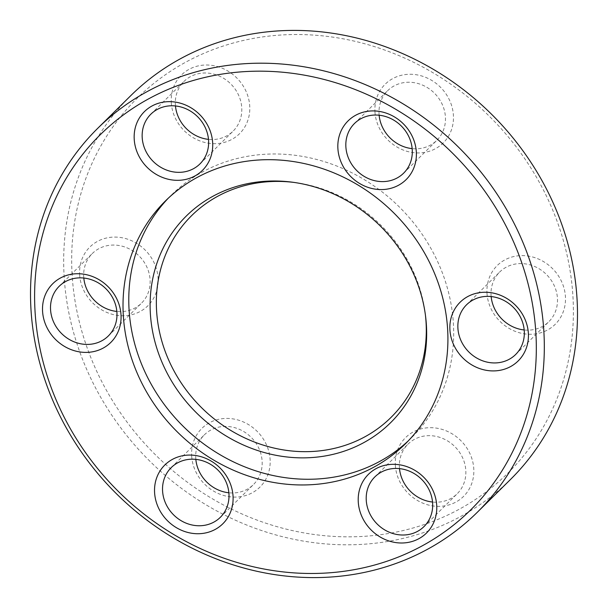 <?xml version="1.0" encoding="UTF-8"?>
<svg xmlns="http://www.w3.org/2000/svg" width="608" height="608" viewBox="0 0 608 608"><rect width="100%" height="100%" fill="white"/><g stroke="black" fill="none" stroke-linecap="round" stroke-linejoin="round"><path stroke-width="0.46" stroke-dasharray="3.04 2.28" d="M395.337 465.226A41.291 37.24 -134.7 0 0 436.825 506.312A41.291 37.24 -134.7 0 0 473.784 468.798A41.291 37.24 -134.7 0 0 432.296 427.713A41.291 37.24 -134.7 0 0 395.337 465.226M399.509 468.631A34.937 31.51 45.3 0 1 399.418 467.43A34.937 31.51 45.3 0 1 408.044 444.098A34.937 31.51 45.3 0 1 443.726 438.885A34.937 31.51 45.3 0 1 465.804 470.448A34.937 31.51 45.3 0 1 457.17 493.787A34.937 31.51 45.3 0 1 432.539 502.041M486.985 293.155A41.291 37.24 -134.7 0 0 528.474 334.233A41.291 37.24 -134.7 0 0 565.432 296.719A41.291 37.24 -134.7 0 0 523.944 255.641A41.291 37.24 -134.7 0 0 486.985 293.155M491.158 296.552A34.937 31.51 45.3 0 1 491.066 295.359A34.937 31.51 45.3 0 1 499.692 272.019A34.937 31.51 45.3 0 1 535.374 266.806A34.937 31.51 45.3 0 1 557.445 298.376A34.937 31.51 45.3 0 1 548.819 321.708A34.937 31.51 45.3 0 1 524.187 329.969M374.954 111.819A41.291 37.24 -134.7 0 0 416.45 152.897A41.291 37.24 -134.7 0 0 453.408 115.383A41.291 37.24 -134.7 0 0 411.92 74.305A41.291 37.24 -134.7 0 0 374.954 111.819M379.134 115.216A34.937 31.51 45.3 0 1 379.042 114.023A34.937 31.51 45.3 0 1 387.668 90.683A34.937 31.51 45.3 0 1 423.35 85.47A34.937 31.51 45.3 0 1 445.421 117.04A34.937 31.51 45.3 0 1 436.795 140.372A34.937 31.51 45.3 0 1 412.163 148.633M171.281 102.554A41.291 37.24 -134.7 0 0 212.777 143.64A41.291 37.24 -134.7 0 0 249.736 106.126A41.291 37.24 -134.7 0 0 208.24 65.041A41.291 37.24 -134.7 0 0 171.281 102.554M175.461 105.959A34.937 31.51 45.3 0 1 175.37 104.758A34.937 31.51 45.3 0 1 183.996 81.426A34.937 31.51 45.3 0 1 219.678 76.213A34.937 31.51 45.3 0 1 241.748 107.776A34.937 31.51 45.3 0 1 233.122 131.115A34.937 31.51 45.3 0 1 208.491 139.369M79.633 274.634A41.291 37.24 -134.7 0 0 121.129 315.712A41.291 37.24 -134.7 0 0 158.088 278.198A41.291 37.24 -134.7 0 0 116.599 237.12A41.291 37.24 -134.7 0 0 79.633 274.634M83.813 278.031A34.937 31.51 45.3 0 1 83.722 276.838A34.937 31.51 45.3 0 1 92.348 253.498A34.937 31.51 45.3 0 1 128.03 248.284A34.937 31.51 45.3 0 1 150.1 279.855A34.937 31.51 45.3 0 1 141.474 303.187A34.937 31.51 45.3 0 1 116.842 311.448M191.664 455.97A41.291 37.24 -134.7 0 0 233.153 497.048A41.291 37.24 -134.7 0 0 270.112 459.534A41.291 37.24 -134.7 0 0 228.623 418.456A41.291 37.24 -134.7 0 0 191.664 455.97M195.837 459.367A34.937 31.51 45.3 0 1 195.746 458.174A34.937 31.51 45.3 0 1 204.372 434.834A34.937 31.51 45.3 0 1 240.054 429.62A34.937 31.51 45.3 0 1 262.124 461.191A34.937 31.51 45.3 0 1 253.498 484.523A34.937 31.51 45.3 0 1 228.866 492.784M72.094 274.292A263.606 237.743 45.3 0 1 308.066 34.778A263.606 237.743 45.3 0 1 572.979 297.061A263.606 237.743 45.3 0 1 336.999 536.575A263.606 237.743 45.3 0 1 72.094 274.292M130.788 95.631A269.952 243.474 -134.7 0 0 64.106 275.941A269.952 243.474 -134.7 0 0 234.688 519.878A269.952 243.474 -134.7 0 0 510.378 479.583M408.325 440.83A170.704 153.961 -134.7 0 0 411.251 438.018A170.704 153.961 -134.7 0 0 453.416 323.996A170.704 153.961 -134.7 0 0 345.549 169.746A170.704 153.961 -134.7 0 0 171.213 195.229A170.704 153.961 -134.7 0 0 168.37 198.117M425.425 315.142A141.831 127.916 -134.7 0 0 425.258 313.736A141.831 127.916 -134.7 0 0 295.648 182.636A141.831 127.916 -134.7 0 0 294.249 182.453M403.628 173.166L436.795 140.372M199.956 163.902L233.122 131.115M108.308 335.981L141.474 303.187M220.332 517.317L253.498 484.523M424.004 526.574L457.17 493.787M515.652 354.502L548.819 321.708M411.251 438.018L405.483 443.718M171.213 195.229L165.452 200.929M295.648 182.636L292.828 182.256M425.258 313.736L425.608 316.563M466.526 304.813L499.692 272.019M374.878 476.885L408.044 444.098M171.205 467.628L204.372 434.834M59.181 286.292L92.348 253.498M150.83 114.213L183.996 81.426M354.502 123.477L387.668 90.683"/><path stroke-width="0.91" d="M436.719 505.446A41.291 37.24 45.3 0 1 399.76 542.959A41.291 37.24 45.3 0 1 358.264 501.874A41.291 37.24 45.3 0 1 395.223 464.36A41.291 37.24 45.3 0 1 436.719 505.446M366.252 500.224A34.937 31.51 -134.7 0 0 388.322 531.787A34.937 31.51 -134.7 0 0 424.004 526.574A34.937 31.51 -134.7 0 0 432.63 503.242A34.937 31.51 -134.7 0 0 410.56 471.671A34.937 31.51 -134.7 0 0 374.878 476.885A34.937 31.51 -134.7 0 0 366.252 500.224M432.539 502.041A34.937 31.51 45.3 0 1 399.509 468.631M528.367 333.366A41.291 37.24 45.3 0 1 491.401 370.88A41.291 37.24 45.3 0 1 449.912 329.802A41.291 37.24 45.3 0 1 486.871 292.288A41.291 37.24 45.3 0 1 528.367 333.366M457.9 328.145A34.937 31.51 -134.7 0 0 479.97 359.716A34.937 31.51 -134.7 0 0 515.652 354.502A34.937 31.51 -134.7 0 0 524.278 331.162A34.937 31.51 -134.7 0 0 502.208 299.6A34.937 31.51 -134.7 0 0 466.526 304.813A34.937 31.51 -134.7 0 0 457.9 328.145M524.187 329.969A34.937 31.51 45.3 0 1 491.158 296.552M416.336 152.03A41.291 37.24 45.3 0 1 379.377 189.544A41.291 37.24 45.3 0 1 337.888 148.466A41.291 37.24 45.3 0 1 374.847 110.952A41.291 37.24 45.3 0 1 416.336 152.03M345.876 146.809A34.937 31.51 -134.7 0 0 367.946 178.38A34.937 31.51 -134.7 0 0 403.628 173.166A34.937 31.51 -134.7 0 0 412.254 149.826A34.937 31.51 -134.7 0 0 390.184 118.264A34.937 31.51 -134.7 0 0 354.502 123.477A34.937 31.51 -134.7 0 0 345.876 146.809M412.163 148.633A34.937 31.51 45.3 0 1 379.134 115.216M212.663 142.774A41.291 37.24 45.3 0 1 175.704 180.287A41.291 37.24 45.3 0 1 134.216 139.202A41.291 37.24 45.3 0 1 171.175 101.688A41.291 37.24 45.3 0 1 212.663 142.774M142.196 137.552A34.937 31.51 -134.7 0 0 164.274 169.115A34.937 31.51 -134.7 0 0 199.956 163.902A34.937 31.51 -134.7 0 0 208.582 140.57A34.937 31.51 -134.7 0 0 186.504 108.999A34.937 31.51 -134.7 0 0 150.83 114.213A34.937 31.51 -134.7 0 0 142.196 137.552M208.491 139.369A34.937 31.51 45.3 0 1 175.461 105.959M121.015 314.845A41.291 37.24 45.3 0 1 84.056 352.359A41.291 37.24 45.3 0 1 42.568 311.281A41.291 37.24 45.3 0 1 79.526 273.767A41.291 37.24 45.3 0 1 121.015 314.845M50.555 309.624A34.937 31.51 -134.7 0 0 72.626 341.194A34.937 31.51 -134.7 0 0 108.308 335.981A34.937 31.51 -134.7 0 0 116.934 312.641A34.937 31.51 -134.7 0 0 94.856 281.078A34.937 31.51 -134.7 0 0 59.181 286.292A34.937 31.51 -134.7 0 0 50.555 309.624M116.842 311.448A34.937 31.51 45.3 0 1 83.813 278.031M233.046 496.181A41.291 37.24 45.3 0 1 196.08 533.695A41.291 37.24 45.3 0 1 154.592 492.617A41.291 37.24 45.3 0 1 191.55 455.103A41.291 37.24 45.3 0 1 233.046 496.181M162.579 490.96A34.937 31.51 -134.7 0 0 184.65 522.53A34.937 31.51 -134.7 0 0 220.332 517.317A34.937 31.51 -134.7 0 0 228.958 493.977A34.937 31.51 -134.7 0 0 206.887 462.414A34.937 31.51 -134.7 0 0 171.205 467.628A34.937 31.51 -134.7 0 0 162.579 490.96M228.866 492.784A34.937 31.51 45.3 0 1 195.837 459.367M477.212 512.369L510.378 479.583A269.952 243.474 -134.7 0 0 577.06 299.265A269.952 243.474 -134.7 0 0 406.486 55.336A269.952 243.474 -134.7 0 0 130.788 95.631L97.622 128.417A269.952 243.474 45.3 0 1 373.312 88.122A269.952 243.474 45.3 0 1 543.894 332.059A269.952 243.474 45.3 0 1 477.212 512.369A269.952 243.474 45.3 0 1 201.514 552.664A269.952 243.474 45.3 0 1 30.94 308.735A269.952 243.474 45.3 0 1 97.622 128.417M535.906 333.708A263.606 237.743 -134.7 0 0 271.001 71.425A263.606 237.743 -134.7 0 0 35.021 310.939A263.606 237.743 -134.7 0 0 299.934 573.222A263.606 237.743 -134.7 0 0 535.906 333.708M150.343 313.158A145.297 131.047 -134.7 0 0 296.37 457.725A145.297 131.047 -134.7 0 0 426.436 325.706A145.297 131.047 -134.7 0 0 425.608 316.563A145.297 131.047 -134.7 0 0 292.828 182.256A145.297 131.047 -134.7 0 0 150.343 313.158M294.249 182.453A141.831 127.916 -134.7 0 0 156.568 310.414A141.831 127.916 -134.7 0 0 299.106 451.531A141.831 127.916 -134.7 0 0 426.071 322.666A141.831 127.916 -134.7 0 0 425.425 315.142M168.37 198.117A170.704 153.961 -134.7 0 0 129.048 309.252A170.704 153.961 -134.7 0 0 234.901 462.566A170.704 153.961 -134.7 0 0 408.325 440.83M123.28 314.952A170.704 153.961 -134.7 0 0 231.146 469.201A170.704 153.961 -134.7 0 0 405.483 443.718A170.704 153.961 -134.7 0 0 447.648 329.696A170.704 153.961 -134.7 0 0 339.781 175.446A170.704 153.961 -134.7 0 0 165.452 200.929A170.704 153.961 -134.7 0 0 123.28 314.952"/></g></svg>
